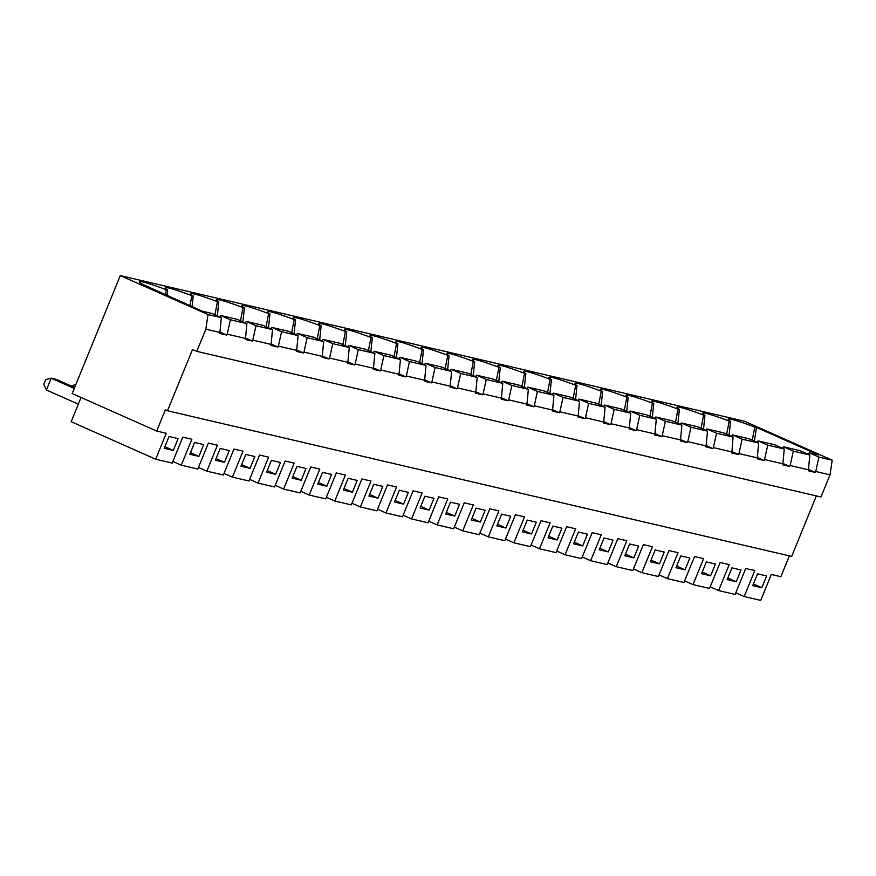 <?xml version="1.0" encoding="UTF-8"?>
<svg xmlns="http://www.w3.org/2000/svg" width="876" height="876" viewBox="0 0 876 876"><rect width="100%" height="100%" fill="white"/><g stroke="black" fill="none" stroke-linecap="round" stroke-linejoin="round"><path stroke-width="1.31" d="M754.422 441.154L756.47 427.422L818.545 454.983L809.271 452.815L808.11 454.217M156.694 431.047L72.171 393.521L120.297 275.601L208.028 314.561L205.849 329.179L196.793 351.353L192.523 349.458L167.491 410.767L165.356 409.826L156.694 431.047L166.265 433.281L155.676 459.221L172.2 463.075L182.788 437.135L191.855 439.248L181.266 465.189L197.79 469.043L208.379 443.103L217.445 445.216L206.856 471.157L223.369 475.011L233.958 449.07L243.024 451.195L232.436 477.135L248.959 480.99L259.548 455.049L268.614 457.162L258.026 483.103L274.549 486.957L285.138 461.017L294.205 463.13L283.616 489.071L300.139 492.925L310.728 466.985L319.795 469.098L309.206 495.039L325.73 498.893L336.307 472.952L345.374 475.077L334.796 501.017L351.309 504.872L361.897 478.931L370.964 481.044L360.375 506.985L376.899 510.839L387.488 484.899L396.554 487.012L385.966 512.953L402.489 516.807L413.078 490.867L422.144 492.98L411.556 518.92L428.079 522.775L438.657 496.834L447.724 498.959L437.146 524.899L453.659 528.754L464.247 502.813L473.314 504.926L462.725 530.867L479.249 534.721L489.837 508.781L498.904 510.894L488.315 536.835L504.839 540.689L515.427 514.749L524.494 516.862L513.905 542.802L530.429 546.657L541.007 520.716L550.073 522.841L539.496 548.781L556.008 552.636L566.597 526.695L575.663 528.808L565.075 554.749L581.598 558.603L592.187 532.663L601.254 534.776L590.665 560.717L607.188 564.571L617.777 538.63L626.844 540.744L616.255 566.684L632.779 570.539L643.367 544.598L652.434 546.723L641.845 572.663L658.369 576.518L668.946 550.577L678.013 552.69L667.435 578.631L683.948 582.485L694.537 556.545L703.603 558.658L693.015 584.599L709.538 588.453L720.127 562.512L729.193 564.626L718.605 590.566L735.128 594.421L745.717 568.48L754.783 570.605L744.195 596.545L760.718 600.399L771.296 574.459L780.866 576.693L789.364 555.877M641.845 572.663L633.436 568.929M155.676 459.221L71.164 421.695L81.052 397.463M120.297 275.601L744.469 421.246L832.2 460.196L830.021 474.825L820.976 496.999L196.793 351.353M716.557 433.215L733.07 437.069L723.445 432.799L706.921 428.933L716.557 433.215L713.382 447.614L731.887 451.928L731.57 452.892L738.512 454.513L731.92 451.589M713.382 447.614L712.922 448.545L705.99 446.924L707.49 431.101L697.854 426.82L681.331 422.966L680.181 424.367M707.49 431.101L690.967 427.247L687.791 441.635L706.297 445.961M687.791 441.635L687.332 442.566L680.4 440.956L681.9 425.123L672.264 420.852L655.752 416.998L654.591 418.389M655.752 416.998L665.377 421.268L662.201 435.668L680.718 439.982M662.201 435.668L661.741 436.598L654.81 434.978L656.31 419.155L646.685 414.885L630.162 411.03L629.001 412.421M630.162 411.03L639.787 415.301L636.622 429.7L655.128 434.014M636.622 429.7L636.162 430.631L629.22 429.01L630.72 413.187L621.095 408.917L604.571 405.051L603.411 406.453M604.571 405.051L614.196 409.333L611.032 423.732L629.537 428.046M611.032 423.732L610.572 424.663L603.641 423.042L605.13 407.22L595.505 402.938L578.981 399.084L577.832 400.485M605.13 407.22L588.617 403.365L585.442 417.753L603.947 422.079M585.442 417.753L584.982 418.684L578.05 417.075L579.551 401.241L569.915 396.97L553.402 393.116L563.027 397.386L579.551 401.241M563.027 397.386L559.852 411.786L578.368 416.1M559.852 411.786L559.392 412.716L552.46 411.096L553.96 395.273L544.335 391.003L527.812 387.148L537.437 391.419L534.261 405.818L552.778 410.132M534.261 405.818L533.812 406.749L526.87 405.128L528.37 389.305L518.745 385.035L502.222 381.17L501.061 382.571M502.222 381.17L511.847 385.451L508.682 399.85L527.188 404.165M508.682 399.85L508.222 400.781L501.291 399.16L502.78 383.338L493.155 379.056L476.632 375.202L475.471 376.603M502.78 383.338L486.268 379.483L483.092 393.871L501.598 398.197M483.092 393.871L482.632 394.802L475.701 393.193L477.201 377.359L467.565 373.088L451.052 369.234L449.892 370.625M477.201 377.359L460.677 373.505L457.502 387.904L476.018 392.218M457.502 387.904L457.042 388.834L450.111 387.214L451.611 371.391L441.986 367.121L425.462 363.266L424.302 364.657M425.462 363.266L435.087 367.537L431.912 381.936L450.428 386.25M431.912 381.936L431.463 382.867L424.521 381.246L426.021 365.423L416.396 361.153L399.872 357.288L398.711 358.689M426.021 365.423L409.497 361.569L406.333 375.968L424.838 380.283M406.333 375.968L405.873 376.899L398.93 375.278L400.431 359.456L390.805 355.174L374.282 351.32L383.918 355.601L400.431 359.456M383.918 355.601L380.742 369.99L399.248 374.315M380.742 369.99L380.283 370.92L373.351 369.311L374.851 353.477L365.215 349.206L348.692 345.352L347.542 346.743M348.692 345.352L358.328 349.623L355.152 364.022L373.658 368.336M355.152 364.022L354.692 364.953L347.761 363.332L349.261 347.509L339.625 343.239L323.113 339.384L321.952 340.775M349.261 347.509L332.738 343.655L329.562 358.054L348.079 362.368M329.562 358.054L329.102 358.985L322.171 357.364L323.671 341.541L314.046 337.271L297.522 333.406L296.362 334.807M323.671 341.541L307.147 337.687L303.983 352.086L322.488 356.401M303.983 352.086L303.523 353.017L296.581 351.396L298.081 335.574L288.456 331.292L271.932 327.438L270.772 328.839M298.081 335.574L281.568 331.719L278.393 346.108L296.898 350.433M278.393 346.108L277.933 347.038L271.002 345.429L272.502 329.595L262.866 325.325L246.342 321.47L245.192 322.861M246.342 321.47L255.978 325.741L252.803 340.14L271.308 344.454M252.803 340.14L252.343 341.071L245.411 339.45L246.912 323.627L237.276 319.357L220.763 315.502L219.602 316.893M246.912 323.627L230.388 319.773L227.213 334.172L245.729 338.486M227.213 334.172L226.753 335.103L219.821 333.482L221.321 317.66L211.696 313.389L202.422 311.221L142.021 284.054A43.428 3.022 -157.8 0 1 139.623 281.941A43.428 3.022 -157.8 0 1 166.287 289.715L165.312 294.741M205.849 329.179L220.139 332.519M832.2 460.196L818.907 457.097L815.731 471.496L830.021 474.825M815.731 471.496L815.271 472.427L808.34 470.806L809.84 454.983L800.204 450.702L783.692 446.848L782.531 448.249M809.84 454.983L793.317 451.129L790.141 465.517L808.658 469.843M790.141 465.517L789.681 466.448L782.75 464.838L784.25 449.005L774.625 444.734L758.101 440.88L756.941 442.27M784.25 449.005L767.726 445.15L764.551 459.55L783.067 463.864M764.551 459.55L764.102 460.48L757.16 458.86L758.66 443.037L749.035 438.766L732.511 434.912L742.136 439.183L738.972 453.582L757.477 457.896M738.972 453.582L738.512 454.513M584.982 418.684L578.39 415.761M552.241 394.507L553.402 393.116M559.392 412.716L552.8 409.793M537.437 391.419L553.96 395.273M526.651 388.539L527.812 387.148M533.812 406.749L527.221 403.825M742.136 439.183L758.66 443.037M348.144 478.296L343.326 490.089L352.393 492.202L357.211 480.42L348.144 478.296M203.681 444.592L194.614 442.479L189.807 454.272L198.874 456.385L203.681 444.592M181.266 465.189L172.857 461.455M319.685 339.768L321.131 325.839A43.428 3.022 -157.8 0 1 318.744 323.726A43.428 3.022 -157.8 0 1 345.407 331.511L342.834 344.662M727.803 578.029L736.212 581.763L741.019 569.969L731.953 567.856L727.146 579.649L736.212 581.763M731.351 436.303L732.511 434.912M318.404 482.501L326.814 486.235L331.621 474.442L322.554 472.328L317.747 484.121L326.814 486.235M294.095 333.8L295.54 319.871A43.428 3.022 -157.8 0 1 293.153 317.758A43.428 3.022 -157.8 0 1 319.817 325.533L317.254 338.694M757.543 573.824L752.736 585.617L761.802 587.73L766.61 575.948L757.543 573.824M206.856 471.157L198.447 467.423M232.436 477.135L224.037 473.401M718.605 590.566L710.195 586.832M75.894 384.411L71.153 385.988M675.965 567.703L685.032 569.827L689.85 558.034L680.783 555.921L675.965 567.703M701.556 573.681L710.622 575.795L715.44 564.002L706.374 561.888L701.556 573.681M573.616 543.821L582.682 545.945L587.5 534.152L578.434 532.039L573.616 543.821M599.206 549.799L608.273 551.913L613.09 540.12L604.024 538.006L599.206 549.799M624.796 555.767L633.863 557.881L638.67 546.087L629.603 543.974L624.796 555.767M659.453 563.848L664.26 552.066L655.193 549.942L650.386 561.735L659.453 563.848L651.043 560.125M445.676 513.971L454.743 516.084L459.561 504.302L450.494 502.178L445.676 513.971M420.097 508.003L429.163 510.117L433.97 498.324L424.904 496.21L420.097 508.003M548.037 537.853L557.103 539.966L561.91 528.184L552.844 526.06L548.037 537.853M522.446 531.885L531.513 533.999L536.32 522.205L527.253 520.092L522.446 531.885M496.856 525.918L505.923 528.031L510.73 516.238L501.663 514.124L496.856 525.918M471.266 519.939L480.333 522.063L485.151 510.27L476.084 508.157L471.266 519.939M403.573 504.149L408.38 492.356L399.314 490.242L394.507 502.036L403.573 504.149L395.164 500.415M368.916 496.057L377.983 498.181L382.801 486.388L373.734 484.275L368.916 496.057M164.217 448.293L173.284 450.417L178.091 438.624L169.024 436.511L164.217 448.293M292.157 478.154L301.224 480.267L306.031 468.474L296.964 466.36L292.157 478.154M266.567 472.175L275.633 474.299L280.451 462.506L271.385 460.393L266.567 472.175M240.977 466.207L250.043 468.321L254.861 456.538L245.795 454.414L240.977 466.207M215.397 460.239L224.464 462.353L229.271 450.56L220.204 448.446L215.397 460.239M373.121 352.721L374.282 351.32M705.76 430.335L706.921 428.933M267.224 470.565L275.633 474.299M241.645 464.587L250.043 468.321M309.206 495.039L300.796 491.305M471.934 518.329L480.333 522.063M437.146 524.899L428.736 521.165M283.616 489.071L275.206 485.337M457.042 388.834L450.45 385.911M431.463 382.867L424.871 379.932M575.565 399.478L577.01 385.55L575.685 385.243L573.123 398.394M577.01 385.55A43.428 3.022 -157.8 0 1 574.612 383.436A43.428 3.022 -157.8 0 1 601.275 391.211L598.713 404.362M473.215 375.596L474.661 361.668L473.336 361.361L470.773 374.512M332.738 343.655L323.113 339.384M354.692 364.953L348.1 362.029M447.625 369.628L449.07 355.7L447.756 355.393L445.194 368.544M422.035 363.649L423.48 349.721A43.428 3.022 -157.8 0 1 421.093 347.608A43.428 3.022 -157.8 0 1 447.756 355.393M712.922 448.545L706.33 445.61M661.741 436.598L655.149 433.675M242.926 321.864L244.371 307.936A43.428 3.022 -157.8 0 1 241.973 305.823A43.428 3.022 -157.8 0 1 268.636 313.597L266.074 326.748M167.491 410.767L791.674 556.413L816.355 495.925M616.255 566.684L607.845 562.95M380.283 370.92L373.691 367.997M405.873 376.899L399.281 373.964M511.847 385.451L528.37 389.305M508.222 400.781L501.63 397.846M590.665 560.717L582.266 556.983M217.336 315.886L218.781 301.957A43.428 3.022 -157.8 0 1 216.383 299.844A43.428 3.022 -157.8 0 1 243.046 307.629L240.484 320.78M307.147 337.687L297.522 333.406M474.661 361.668A43.428 3.022 -157.8 0 1 472.263 359.554A43.428 3.022 -157.8 0 1 498.926 367.329L496.363 380.48M497.513 524.297L505.923 528.031M329.102 358.985L322.51 356.05M303.523 353.017L296.931 350.082M636.162 430.631L629.57 427.707M539.496 548.781L531.086 545.047M610.572 424.663L603.98 421.728M599.863 548.179L608.273 551.913M446.344 512.351L454.743 516.084M423.48 349.721L422.166 349.415L419.604 362.576M74.624 387.531L56.25 379.374L51.213 378.202L45.727 379.626L43.8 384.334L46.406 389.995L51.213 378.202L74.252 388.429M252.343 341.071L245.751 338.147M255.978 325.741L272.502 329.595M226.753 335.103L220.161 332.168M703.505 429.328L704.95 415.399A43.428 3.022 -157.8 0 1 702.552 413.286A43.428 3.022 -157.8 0 1 729.215 421.06L726.653 434.222M277.933 347.038L271.341 344.115M244.371 307.936L243.046 307.629M268.516 327.832L269.961 313.904L268.636 313.597M218.781 301.957L217.467 301.651L214.905 314.812M498.794 381.564L500.251 367.635L498.926 367.329M513.905 542.802L505.496 539.068M764.102 460.48L757.51 457.557M767.726 445.15L758.101 440.88M411.556 518.92L403.146 515.187M190.464 452.651L198.874 456.385M292.814 476.533L301.224 480.267M358.328 349.623L374.851 353.477M269.961 313.904A43.428 3.022 -157.8 0 1 267.563 311.79A43.428 3.022 -157.8 0 1 294.226 319.565L291.664 332.716M548.694 536.243L557.103 539.966M588.617 403.365L578.981 399.084M524.385 387.531L525.83 373.603L524.516 373.296L521.954 386.458M525.83 373.603A43.428 3.022 -157.8 0 1 523.443 371.49A43.428 3.022 -157.8 0 1 550.106 379.275L547.544 392.426M652.324 417.392L653.77 403.464L652.456 403.157L649.893 416.308M462.725 530.867L454.326 527.133M523.103 530.265L531.513 533.999M693.015 584.599L684.616 580.865M565.075 554.749L556.676 551.015M574.284 542.211L582.682 545.945M343.994 488.469L352.393 492.202M230.388 319.773L220.763 315.502M690.967 427.247L681.331 422.966M687.332 442.566L680.74 439.642M667.435 578.631L659.026 574.897M744.195 596.545L735.785 592.811M601.155 405.446L602.6 391.517L601.275 391.211M78.314 404.165L46.406 389.995M731.887 451.928L733.07 437.069M653.77 403.464A43.428 3.022 -157.8 0 1 651.383 401.35A43.428 3.022 -157.8 0 1 678.046 409.125L675.473 422.276M676.633 566.093L685.032 569.827M216.054 458.619L224.464 462.353M420.754 506.383L429.163 510.117M369.573 494.447L377.983 498.181M164.874 446.683L173.284 450.417M818.907 457.097L809.271 452.815M208.028 314.561L221.321 317.66M167.031 295.508L167.612 290.022L166.287 289.715M167.612 290.022A43.428 3.022 -157.8 0 1 165.214 287.908A43.428 3.022 -157.8 0 1 191.877 295.683L189.928 305.669M192.085 306.633L193.191 295.989L191.877 295.683M193.191 295.989A43.428 3.022 -157.8 0 1 190.804 293.876A43.428 3.022 -157.8 0 1 217.467 301.651M295.54 319.871L294.226 319.565M321.131 325.839L319.817 325.533M345.275 345.746L346.721 331.818L345.407 331.511M346.721 331.818A43.428 3.022 -157.8 0 1 344.323 329.704A43.428 3.022 -157.8 0 1 370.986 337.479L368.424 350.63M370.866 351.714L372.311 337.786L370.986 337.479M372.311 337.786A43.428 3.022 -157.8 0 1 369.913 335.672A43.428 3.022 -157.8 0 1 396.576 343.447L394.014 356.598M396.445 357.682L397.89 343.753L396.576 343.447M397.89 343.753A43.428 3.022 -157.8 0 1 395.503 341.64A43.428 3.022 -157.8 0 1 422.166 349.415M449.07 355.7A43.428 3.022 -157.8 0 1 446.672 353.586A43.428 3.022 -157.8 0 1 473.336 361.361M500.251 367.635A43.428 3.022 -157.8 0 1 497.853 365.522A43.428 3.022 -157.8 0 1 524.516 373.296M549.975 393.51L551.42 379.582L550.106 379.275M551.42 379.582A43.428 3.022 -157.8 0 1 549.022 377.468A43.428 3.022 -157.8 0 1 575.685 385.243M602.6 391.517A43.428 3.022 -157.8 0 1 600.202 389.404A43.428 3.022 -157.8 0 1 626.866 397.178L624.303 410.34M626.734 411.413L628.18 397.485L626.866 397.178M628.18 397.485A43.428 3.022 -157.8 0 1 625.793 395.372A43.428 3.022 -157.8 0 1 652.456 403.157M677.914 423.36L679.36 409.431L678.046 409.125M679.36 409.431A43.428 3.022 -157.8 0 1 676.962 407.318A43.428 3.022 -157.8 0 1 703.625 415.093L701.063 428.244M704.95 415.399L703.625 415.093M729.084 435.295L730.529 421.367L729.215 421.06M730.529 421.367A43.428 3.022 -157.8 0 1 728.142 419.254A43.428 3.022 -157.8 0 1 754.805 427.039L752.243 440.19M756.47 427.422L754.805 427.039M625.453 554.147L633.863 557.881M482.632 394.802L476.04 391.879M258.026 483.103L249.627 479.369M793.317 451.129L783.692 446.848M789.681 466.448L783.089 463.524M281.568 331.719L271.932 327.438M753.393 584.007L761.802 587.73M435.087 367.537L451.611 371.391M460.677 373.505L451.052 369.234M488.315 536.835L479.906 533.101M385.966 512.953L377.556 509.219M486.268 379.483L476.632 375.202M409.497 361.569L399.872 357.288M702.213 572.061L710.622 575.795M614.196 409.333L630.72 413.187M665.377 421.268L681.9 425.123M334.796 501.017L326.387 497.283M639.787 415.301L656.31 419.155M815.271 472.427L808.679 469.492M360.375 506.985L351.977 503.251"/></g></svg>
